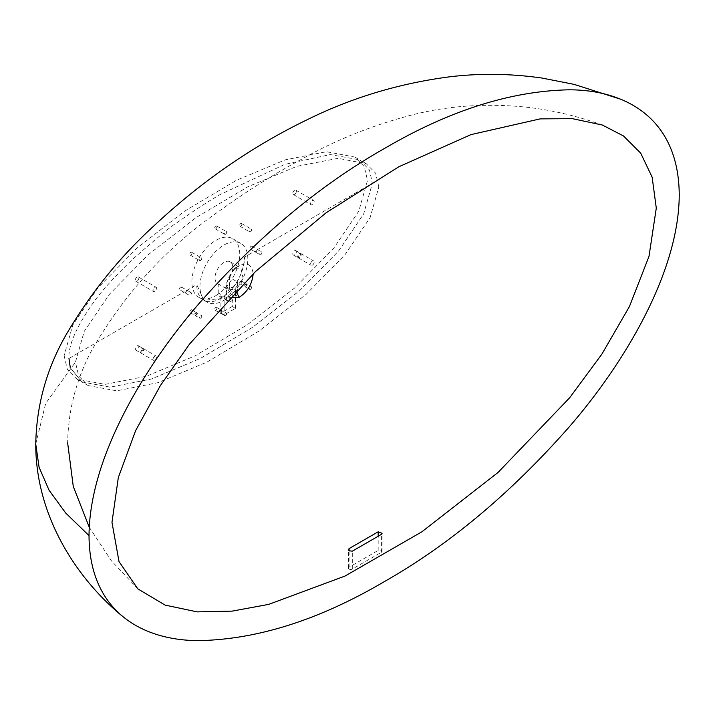 <?xml version="1.0" encoding="UTF-8"?>
<svg xmlns="http://www.w3.org/2000/svg" width="715" height="715" viewBox="0 0 715 715"><rect width="100%" height="100%" fill="white"/><g stroke="black" fill="none" stroke-linecap="round" stroke-linejoin="round"><path stroke-width="0.54" stroke-dasharray="3.58 2.68" d="M234.341 268.465L226.029 283.953L228.442 289.861L234.636 289.182L243.118 278.242L240.794 267.937L234.341 268.465M229.122 297.958L225.985 289.62L226.029 283.953M225.985 289.62C226.548 279.154 230.882 271.191 239.007 265.748C247.22 261.762 251.948 264.487 253.181 273.917M234.297 268.491L239.007 265.748M378.834 186.999L375.643 173.227L366.33 163.762L338.079 158.31L296.922 166.309L247.944 186.731L196.205 217.485L148.452 254.558L109.431 294.24L84.209 331.429L75.441 362.165L78.722 376.099L88.294 385.6L116.733 390.828L157.944 382.668L206.876 362.156L258.508 331.385L306.109 294.357L344.979 254.755L370.102 217.664L378.834 186.999M35.75 444.051L45.671 403.439L75.441 362.165M88.294 385.6L81.85 381.935L70.293 367.742L81.671 381.837L110.012 387.173L151.214 379.057L200.182 358.537L251.894 327.756L299.576 290.728L338.499 251.099L363.631 213.973L372.372 183.263L369.467 170.018L359.672 159.856L330.303 154.565L284.784 164.405L220.667 194.283C207.43 201.8 192.657 211.434 176.328 223.205C172.538 225.064 158.06 237.014 132.883 259.036C113.721 277.527 100.297 292.399 92.637 303.643C76.103 327.372 68.22 345.631 68.971 358.43L184.282 291.854L185.417 292.515L184.282 291.854A1.6 0.921 -60 0 0 184.613 292.587L189.466 295.393A1.6 0.921 120 0 0 190.262 295.313A1.6 0.921 120 0 0 191.307 293.901A1.6 0.921 120 0 0 191.066 292.614A1.6 0.921 120 0 0 190.262 292.694A1.6 0.921 120 0 0 189.216 294.106A1.6 0.921 120 0 0 189.466 295.393M250.447 231.776A1.6 0.921 120 0 0 251.501 230.364A1.6 0.921 120 0 0 251.251 229.077A1.6 0.921 120 0 0 250.447 229.157A1.6 0.921 120 0 0 249.401 230.57A1.6 0.921 120 0 0 249.651 231.857A1.6 0.921 120 0 0 250.447 231.776M240.749 223.563A1.6 0.921 -60 0 1 241.545 223.482A1.6 0.921 -60 0 1 241.795 224.76A1.6 0.921 -60 0 1 240.749 226.172A1.6 0.921 -60 0 1 239.945 226.253A1.6 0.921 -60 0 1 239.704 224.966A1.6 0.921 -60 0 1 240.749 223.563M225.52 234.243A1.6 0.921 120 0 0 226.566 232.831A1.6 0.921 120 0 0 226.324 231.553A1.6 0.921 120 0 0 225.52 231.633A1.6 0.921 120 0 0 224.474 233.036A1.6 0.921 120 0 0 224.725 234.323A1.6 0.921 120 0 0 225.52 234.243M215.814 226.029A1.6 0.921 -60 0 1 216.618 225.949A1.6 0.921 -60 0 1 216.859 227.227A1.6 0.921 -60 0 1 215.814 228.639A1.6 0.921 -60 0 1 215.018 228.72A1.6 0.921 -60 0 1 214.768 227.441A1.6 0.921 -60 0 1 215.814 226.029M200.593 260.564A1.6 0.921 120 0 0 201.639 259.152A1.6 0.921 120 0 0 201.389 257.865A1.6 0.921 120 0 0 200.593 257.945A1.6 0.921 120 0 0 199.548 259.357A1.6 0.921 120 0 0 199.789 260.644A1.6 0.921 120 0 0 200.593 260.564M190.887 252.341A1.6 0.921 -60 0 1 191.691 252.261A1.6 0.921 -60 0 1 191.933 253.548A1.6 0.921 -60 0 1 190.887 254.96A1.6 0.921 -60 0 1 190.083 255.041A1.6 0.921 -60 0 1 189.841 253.754A1.6 0.921 -60 0 1 190.887 252.341M185.417 292.507A1.6 0.921 -60 0 0 186.543 290.549L185.417 292.515A1.6 0.921 -60 0 1 184.613 292.587L179.76 289.79A1.6 0.921 -60 0 1 179.519 288.502A1.6 0.921 -60 0 1 180.564 287.09A1.6 0.921 -60 0 1 181.36 287.01A1.6 0.921 -60 0 1 181.61 288.297A1.6 0.921 -60 0 1 180.564 289.709A1.6 0.921 -60 0 1 179.76 289.79M200.593 318.13A1.6 0.921 120 0 0 201.639 316.727A1.6 0.921 120 0 0 201.389 315.44A1.6 0.921 120 0 0 200.593 315.521A1.6 0.921 120 0 0 199.548 316.933A1.6 0.921 120 0 0 199.789 318.211A1.6 0.921 120 0 0 200.593 318.13M195.919 312.821C197.385 312.857 197.385 313.724 195.919 315.431C194.453 315.404 194.453 314.537 195.919 312.821L201.389 315.44M195.74 312.723A1.6 0.921 -60 0 1 196.536 312.643A1.6 0.921 -60 0 1 196.786 313.921A1.6 0.921 -60 0 1 195.74 315.333A1.6 0.921 -60 0 1 194.936 315.413A1.6 0.921 -60 0 1 194.695 314.126A1.6 0.921 -60 0 1 195.74 312.723M190.887 309.917A1.6 0.921 -60 0 1 191.691 309.836A1.6 0.921 -60 0 1 191.933 311.123A1.6 0.921 -60 0 1 190.887 312.535A1.6 0.921 -60 0 1 190.083 312.616A1.6 0.921 -60 0 1 189.841 311.329A1.6 0.921 -60 0 1 190.887 309.917M225.52 315.664A1.6 0.921 120 0 0 226.566 314.251A1.6 0.921 120 0 0 226.324 312.973A1.6 0.921 120 0 0 225.52 313.054A1.6 0.921 120 0 0 224.474 314.466A1.6 0.921 120 0 0 224.725 315.744A1.6 0.921 120 0 0 225.52 315.664M220.837 310.346C222.294 310.373 222.294 311.24 220.828 312.956C219.371 312.929 219.371 312.062 220.837 310.346L226.324 312.973M220.667 310.247A1.6 0.921 -60 0 1 221.471 310.167A1.6 0.921 -60 0 1 221.713 311.454A1.6 0.921 -60 0 1 220.667 312.866A1.6 0.921 -60 0 1 219.871 312.947A1.6 0.921 -60 0 1 219.621 311.66A1.6 0.921 -60 0 1 220.667 310.247M215.814 307.45A1.6 0.921 -60 0 1 216.618 307.37A1.6 0.921 -60 0 1 216.859 308.657A1.6 0.921 -60 0 1 215.814 310.06A1.6 0.921 -60 0 1 215.018 310.14A1.6 0.921 -60 0 1 214.768 308.862A1.6 0.921 -60 0 1 215.814 307.45M250.447 289.352A1.6 0.921 120 0 0 251.501 287.939A1.6 0.921 120 0 0 251.251 286.652A1.6 0.921 120 0 0 250.447 286.733A1.6 0.921 120 0 0 249.401 288.145A1.6 0.921 120 0 0 249.651 289.432A1.6 0.921 120 0 0 250.447 289.352M245.781 284.034C247.238 284.061 247.238 284.936 245.772 286.652C244.324 286.626 244.324 285.759 245.781 284.034L251.251 286.652M245.603 283.935A1.6 0.921 -60 0 1 246.398 283.855A1.6 0.921 -60 0 1 246.648 285.133A1.6 0.921 -60 0 1 245.603 286.545A1.6 0.921 -60 0 1 244.798 286.626A1.6 0.921 -60 0 1 244.557 285.348A1.6 0.921 -60 0 1 245.603 283.935M240.749 281.129A1.6 0.921 -60 0 1 241.545 281.049A1.6 0.921 -60 0 1 241.795 282.336A1.6 0.921 -60 0 1 240.749 283.748A1.6 0.921 -60 0 1 239.945 283.828A1.6 0.921 -60 0 1 239.704 282.541A1.6 0.921 -60 0 1 240.749 281.129M260.778 254.603A1.6 0.921 120 0 0 261.824 253.19A1.6 0.921 120 0 0 261.574 251.903A1.6 0.921 120 0 0 260.778 251.984A1.6 0.921 120 0 0 259.733 253.396A1.6 0.921 120 0 0 259.974 254.683A1.6 0.921 120 0 0 260.778 254.603M255.925 251.796A1.6 0.921 -60 0 1 255.121 251.877A1.6 0.921 -60 0 1 254.79 251.144L255.934 251.805A1.6 0.921 -60 0 0 257.06 249.839L255.934 251.805L254.79 251.144L244.602 257.025C243.341 274.828 235.441 288.69 220.89 298.611L203.963 300.282L196.732 284.668A33.846 19.546 120 0 0 203.748 300.157A33.846 19.546 120 0 0 220.667 298.486A33.846 19.546 120 0 0 244.602 257.025M251.072 246.38A1.6 0.921 -60 0 1 251.877 246.3A1.6 0.921 -60 0 1 252.118 247.587A1.6 0.921 -60 0 1 251.072 248.999A1.6 0.921 -60 0 1 250.277 249.079A1.6 0.921 -60 0 1 250.027 247.792A1.6 0.921 -60 0 1 251.072 246.38M232.214 306.485L220.89 313.018L224.126 314.886L235.45 308.353L232.214 306.485L232.214 287.805L229.542 286.268A8.008 4.621 -60 0 1 223.875 296.073A8.008 4.621 -60 0 1 219.88 296.466A8.008 4.621 -60 0 1 218.218 292.801L218.218 283.9A12.575 7.266 -60 0 1 217.61 283.605A12.575 7.266 -60 0 1 215.689 273.532A12.575 7.266 -60 0 1 223.902 262.441A12.575 7.266 -60 0 1 230.194 261.824A12.575 7.266 -60 0 1 229.542 277.402L237.63 282.076L237.63 290.933A8.008 4.621 -60 0 1 231.964 300.738A8.008 4.621 -60 0 1 227.96 301.14A8.008 4.621 -60 0 1 226.306 297.476L226.306 288.565L218.218 283.9M220.89 313.018L220.89 294.348A8.008 4.621 120 0 0 222.544 298.012A8.008 4.621 120 0 0 226.548 297.61A8.008 4.621 120 0 0 232.214 287.805M215.814 295.679A33.846 19.546 120 0 0 237.934 265.855A33.846 19.546 120 0 0 232.741 238.73A33.846 19.546 120 0 0 215.814 240.41A33.846 19.546 120 0 0 193.702 270.234A33.846 19.546 120 0 0 198.895 297.36A33.846 19.546 120 0 0 215.814 295.679M223.902 300.354A33.846 19.546 120 0 0 246.014 270.52A33.846 19.546 120 0 0 240.83 243.395A33.846 19.546 120 0 0 223.902 245.075A33.846 19.546 120 0 0 201.791 274.909A33.846 19.546 120 0 0 206.975 302.025A33.846 19.546 120 0 0 223.902 300.354M154.851 287.332A2.511 1.457 -60 0 1 156.102 287.207A2.511 1.457 -60 0 1 156.487 289.218A2.511 1.457 -60 0 1 154.851 291.434A2.511 1.457 -60 0 1 153.591 291.559A2.511 1.457 -60 0 1 153.207 289.548A2.511 1.457 -60 0 1 154.851 287.332M137.057 281.165A2.511 1.457 120 0 0 138.701 278.948A2.511 1.457 120 0 0 138.317 276.937A2.511 1.457 120 0 0 137.057 277.062A2.511 1.457 120 0 0 135.412 279.279A2.511 1.457 120 0 0 135.796 281.29A2.511 1.457 120 0 0 137.057 281.165M312.366 200.54A2.511 1.457 -60 0 1 313.626 200.415A2.511 1.457 -60 0 1 314.01 202.425A2.511 1.457 -60 0 1 312.366 204.642A2.511 1.457 -60 0 1 311.105 204.767A2.511 1.457 -60 0 1 310.721 202.756A2.511 1.457 -60 0 1 312.366 200.54M294.58 194.373A2.511 1.457 120 0 0 296.225 192.156A2.511 1.457 120 0 0 295.84 190.145A2.511 1.457 120 0 0 294.58 190.27A2.511 1.457 120 0 0 292.935 192.487A2.511 1.457 120 0 0 293.32 194.498A2.511 1.457 120 0 0 294.58 194.373M154.851 360.244A2.511 1.457 120 0 0 156.487 358.027A2.511 1.457 120 0 0 156.102 356.016A2.511 1.457 120 0 0 154.851 356.142A2.511 1.457 120 0 0 153.207 358.358A2.511 1.457 120 0 0 153.591 360.369A2.511 1.457 120 0 0 154.851 360.244M141.972 348.706L143.232 348.58L141.972 352.808L140.712 352.933L141.972 348.706M141.91 348.67A2.511 1.457 -60 0 1 143.17 348.545A2.511 1.457 -60 0 1 143.554 350.556A2.511 1.457 -60 0 1 141.91 352.781A2.511 1.457 -60 0 1 140.649 352.897A2.511 1.457 -60 0 1 140.265 350.886A2.511 1.457 -60 0 1 141.91 348.67M137.057 345.863A2.511 1.457 -60 0 1 138.317 345.747A2.511 1.457 -60 0 1 138.701 347.758A2.511 1.457 -60 0 1 137.057 349.975A2.511 1.457 -60 0 1 135.796 350.1A2.511 1.457 -60 0 1 135.412 348.089A2.511 1.457 -60 0 1 137.057 345.863M312.366 265.149A2.511 1.457 120 0 0 314.01 262.932A2.511 1.457 120 0 0 313.626 260.921A2.511 1.457 120 0 0 312.366 261.046A2.511 1.457 120 0 0 310.721 263.263A2.511 1.457 120 0 0 311.105 265.274A2.511 1.457 120 0 0 312.366 265.149M299.487 253.611L300.747 253.476L299.487 257.713L298.235 257.838L299.487 253.611M299.433 253.575A2.511 1.457 -60 0 1 300.684 253.45A2.511 1.457 -60 0 1 301.078 255.461A2.511 1.457 -60 0 1 299.433 257.677A2.511 1.457 -60 0 1 298.173 257.802A2.511 1.457 -60 0 1 297.789 255.791A2.511 1.457 -60 0 1 299.433 253.575M294.58 250.768A2.511 1.457 -60 0 1 295.84 250.643A2.511 1.457 -60 0 1 296.225 252.663A2.511 1.457 -60 0 1 294.58 254.88A2.511 1.457 -60 0 1 293.32 255.005A2.511 1.457 -60 0 1 292.935 252.985A2.511 1.457 -60 0 1 294.58 250.768M64.118 355.632L67.362 369.521L76.818 379.03L105.168 384.366L146.361 376.251L195.338 355.739L247.041 324.95L294.723 287.931L333.646 248.302L358.787 211.175L367.519 180.466L364.275 166.568L354.819 157.059L326.469 151.723L285.276 159.838L236.299 180.359L184.595 211.14L136.914 248.168L97.991 287.788L72.85 324.914L64.118 355.632M349.081 569.077A2.288 1.323 0 0 0 352.316 569.077L381.426 552.275A2.288 1.323 0 0 0 382.096 551.337A2.288 1.323 0 0 0 380.684 550.121A2.288 1.323 0 0 0 378.19 550.407L349.081 567.21A2.288 1.323 0 0 0 348.411 568.148A2.288 1.323 0 0 0 349.081 569.077M226.306 288.565A12.575 7.266 120 0 0 231.991 287.653A12.575 7.266 120 0 0 237.63 282.076M235.45 308.353L235.45 289.673A8.008 4.621 -60 0 1 229.783 299.478A8.008 4.621 -60 0 1 225.779 299.88A8.008 4.621 -60 0 1 224.126 296.216L224.126 314.886M186.543 290.549L196.732 284.668M257.06 249.839L372.372 183.263L363.658 213.937L338.579 251.019L299.728 290.612L252.127 327.613L200.477 358.403L151.517 378.968L110.289 387.164L81.85 381.935M195.919 315.431L195.115 315.512L199.789 318.211M220.828 312.956L220.032 313.036L224.725 315.744M245.772 286.652L244.977 286.733L249.651 289.432M229.542 286.268L229.542 277.402M234.636 289.182L235.727 291.068M220.89 294.348L218.218 292.801M352.316 569.077L352.316 551.176M226.306 297.476L224.126 296.216M237.63 290.933L235.45 289.673M381.426 552.275L381.426 534.373M378.19 550.407L378.19 536.348M349.081 567.21L349.081 550.773M602.334 125.027C577.961 116.214 553.079 110.316 527.706 107.322C487.755 103.076 449.637 105.507 413.342 114.597C374.034 124.714 337.409 139.255 303.473 158.221C274.372 173.763 245.495 191.951 216.851 212.784C166.005 248.096 124.339 293.856 91.86 350.073C76.317 379.138 68.247 410.053 67.639 442.817M366.33 163.762L359.842 159.954M241.545 223.482L251.251 229.077M216.618 225.949L226.324 231.553M191.691 252.261L201.389 257.865M181.36 287.01L191.066 292.614M191.691 309.836L196.536 312.643M216.618 307.37L221.471 310.167M241.545 281.049L246.398 283.855M251.877 246.3L261.574 251.903M222.544 298.012L219.88 296.466M240.83 243.395L232.741 238.73M138.317 276.937L156.102 287.207M295.84 190.145L313.626 200.415M143.232 348.58L156.102 356.016M138.317 345.747L143.17 348.545M300.747 253.476L313.626 260.921M295.84 250.643L300.684 253.45M76.818 379.03L81.671 381.837M230.194 261.824L240.794 267.937M227.96 301.14L225.779 299.88M217.61 283.605L228.442 289.861M89.241 527.205L111.415 560.81L137.843 588.883M382.096 551.337L382.096 533.292M348.411 568.148L348.411 549.603M354.819 157.059L359.672 159.856M293.32 255.005L298.173 257.802M298.235 257.838L311.105 265.274M135.796 350.1L140.649 352.897M140.712 352.933L153.591 360.369M293.32 194.498L311.105 204.767M135.796 281.29L153.591 291.559M206.975 302.025L203.963 300.282M203.748 300.157L198.895 297.36M250.277 249.079L259.974 254.683M239.945 283.828L244.798 286.626M215.018 310.14L219.871 312.947M190.083 312.616L194.936 315.413M190.083 255.041L199.789 260.644M215.018 228.72L224.725 234.323M239.945 226.253L249.651 231.857"/><path stroke-width="1.07" d="M253.181 273.917C252.163 284.061 247.533 291.836 239.293 297.252L229.122 297.958M111.978 522.352L118.315 477.566L135.591 430.698L160.348 385.635L189.573 344.022L255.38 271.637L326.201 212.713L398.747 166.809L470.917 134.635L540.174 118.878L572.375 118.654L602.334 125.027L623.462 135.939L640.694 153.144L652.143 177.177L656.29 208.092L648.988 256.399L629.468 306.467L601.914 354.086L569.712 397.692L498.096 472.409L421.868 531.817L344.961 576.076L268.76 604.363L232.187 611.119L197.134 611.87L165.111 605.105L137.843 588.883L119.012 561.579L111.978 522.352M89.017 535.606C89.366 612.576 143.688 640.774 199.315 640.622C257.838 639.38 319.435 619.753 384.116 581.751C448.957 544.991 510.599 493.439 569.06 427.096C624.758 362.952 678.973 271.852 679.25 194.838C678.794 117.805 624.758 89.759 569.024 89.804C510.608 90.993 449.002 110.602 384.214 148.631C319.435 185.373 257.811 236.897 199.315 303.214C143.536 367.644 89.5 457.85 89.017 535.606L65.717 513.048L49.076 490.267L39.084 467.27L35.75 444.051C35.607 512.691 73.225 575.235 121.568 615.579M68.971 358.43L70.293 367.742L68.971 358.43M349.081 550.773L352.316 551.176L381.426 534.373L382.096 533.292L378.19 531.799L349.081 548.602L348.411 549.603L349.081 550.773L349.081 548.602M235.727 291.068L239.293 297.252M378.19 536.348L378.19 531.799M619.628 98.885L574.002 84.352L541.791 78.015C510.296 73.556 479.488 73.162 449.369 76.845C398.639 83.485 350.931 97.937 306.243 120.183C251.555 146.754 200.665 182.075 153.582 226.155C119.307 257.489 90.153 293.677 66.111 334.727C46.573 368.851 36.456 405.289 35.75 444.051M67.639 442.817L73.261 486.397L89.241 527.205"/></g></svg>
